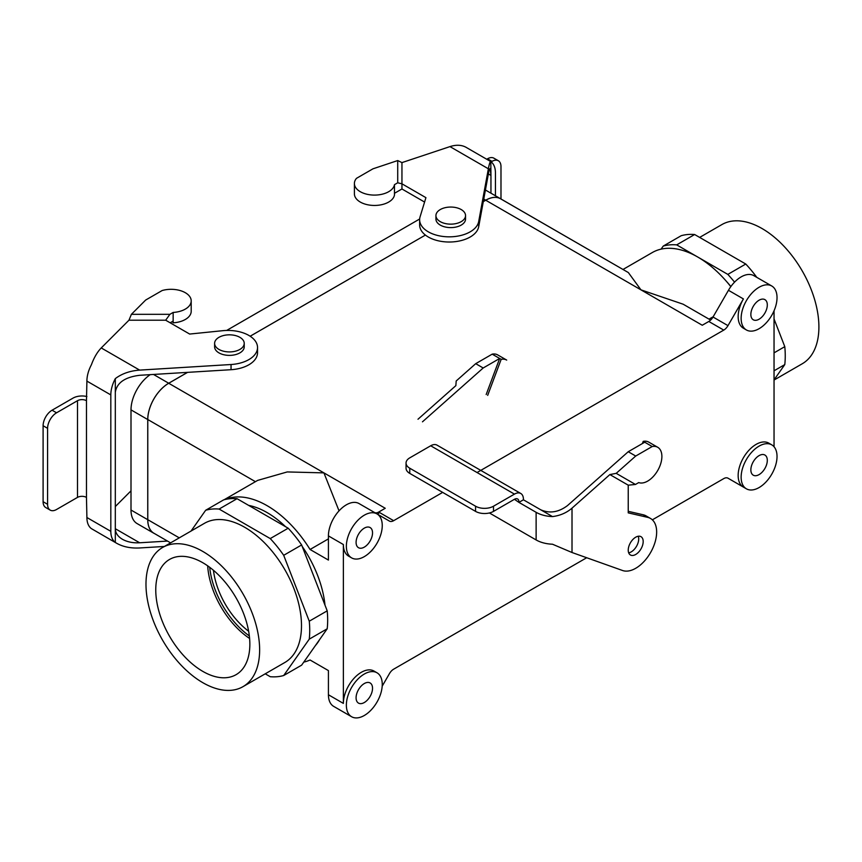 <?xml version="1.0" encoding="UTF-8"?>
<svg xmlns="http://www.w3.org/2000/svg" width="862" height="862" viewBox="0 0 862 862"><rect width="100%" height="100%" fill="white"/><g stroke="black" fill="none" stroke-linecap="round" stroke-linejoin="round"><path stroke-width="1.29" d="M202.807 562.735A66.536 38.413 60 0 1 246.069 620.694A66.536 38.413 60 0 1 236.802 674.235A66.536 38.413 60 0 1 202.807 671.379A66.536 38.413 60 0 1 159.147 612.085A66.536 38.413 60 0 1 170.288 559.029A66.536 38.413 60 0 1 202.807 562.735A66.536 38.413 60 0 1 246.069 620.694A66.536 38.413 60 0 1 236.802 674.235A66.536 38.413 60 0 1 202.807 671.379A66.536 38.413 60 0 1 159.147 612.085A66.536 38.413 60 0 1 170.288 559.029A66.536 38.413 60 0 1 202.807 562.735M207.667 565.828A64.316 37.131 -120 0 0 249.603 638.473A64.316 37.131 -120 0 1 207.667 565.828M248.633 631.243A59.209 34.189 60 0 1 241.328 624.972A59.209 34.189 60 0 1 213.442 570.278A59.209 34.189 60 0 0 241.328 624.972A59.209 34.189 60 0 0 248.633 631.243M310.061 659.99A90.93 52.507 60 0 1 303.79 662.091A90.93 52.507 60 0 0 310.061 659.99L328.422 670.593L310.061 659.99M224.896 499.551A90.93 52.507 60 0 1 310.061 549.482L328.422 560.074L328.422 535.905A25.375 14.654 -60 0 1 346.362 504.82A25.375 14.654 -60 0 1 359.055 503.57L374 512.2L359.055 503.57A25.375 14.654 -60 0 0 346.362 504.82A25.375 14.654 -60 0 0 328.422 535.905L343.367 544.536A25.375 14.654 -60 0 0 348.625 556.152A25.375 14.654 -60 0 1 343.367 544.536L343.367 703.392A25.375 14.654 -60 0 1 361.318 672.317A25.375 14.654 -60 0 1 374 671.056A25.375 14.654 -60 0 0 361.318 672.317A25.375 14.654 -60 0 0 343.367 703.392L343.367 544.536L328.422 535.905L328.422 560.074L310.061 549.482L328.422 538.879L310.061 549.482A90.93 52.507 60 0 0 224.896 499.551M339.035 510.854L323.929 472.882L168.715 383.267L187.604 372.362L168.715 383.267A29.61 17.089 -60 0 0 147.779 419.525A29.61 17.089 -60 0 1 168.715 383.267L323.929 472.882L287.24 471.934L257.63 480.403L287.24 471.934L323.929 472.882L339.035 510.854M372.535 532.878A11.626 6.713 -60 0 1 367.449 544.59A11.626 6.713 -60 0 1 358.495 547.704A11.626 6.713 -60 0 1 358.495 534.278A11.626 6.713 -60 0 1 370.121 527.555A11.626 6.713 -60 0 1 372.535 532.878A11.626 6.713 -60 0 1 367.449 544.59A11.626 6.713 -60 0 1 358.495 547.704A11.626 6.713 -60 0 1 358.495 534.278A11.626 6.713 -60 0 1 370.121 527.555A11.626 6.713 -60 0 1 372.535 532.878M372.535 688.285A11.626 6.713 120 0 0 370.121 682.963A11.626 6.713 120 0 0 358.495 689.675A11.626 6.713 120 0 0 358.495 703.112A11.626 6.713 120 0 0 367.449 699.987A11.626 6.713 120 0 0 372.535 688.285A11.626 6.713 120 0 0 370.121 682.963A11.626 6.713 120 0 0 358.495 689.675A11.626 6.713 120 0 0 358.495 703.112A11.626 6.713 120 0 0 367.449 699.987A11.626 6.713 120 0 0 372.535 688.285M153.91 533.233A29.61 17.089 -60 0 1 147.779 519.678L147.779 419.525L147.779 519.678A29.61 17.089 -60 0 0 153.91 533.233L170.601 542.866L153.91 533.233M250.163 336.234L425.408 235.067L250.142 336.223M483.291 201.643L485.726 200.232A29.61 17.089 -60 0 1 500.531 198.766A29.653 17.121 -60 0 1 501.328 199.23A29.653 17.121 -60 0 0 500.553 198.734L628.355 272.564L640.951 289.847L628.355 272.564L500.531 198.766A29.653 17.121 -60 0 0 485.726 200.2A29.653 17.121 -60 0 1 500.553 198.734A29.61 17.089 -60 0 0 485.726 200.232L483.291 201.643M168.715 383.234L187.539 372.362L168.715 383.234L153.49 374.442L168.715 383.234A29.653 17.121 -60 0 0 147.747 419.546A29.653 17.121 -60 0 1 168.715 383.234M483.302 201.611L485.726 200.2L483.765 199.068L485.726 200.2L483.302 201.611M147.747 519.689L147.747 419.546L131.002 409.87A29.653 17.121 -60 0 1 150.225 374.647A29.653 17.121 -60 0 0 131.002 409.87L131.002 510.024L131.002 409.87L147.747 419.546L147.747 519.689L131.002 510.024A29.653 17.121 -60 0 0 137.133 523.6A29.653 17.121 -60 0 1 131.002 510.024L147.747 519.689A29.653 17.121 -60 0 0 153.889 533.266A29.653 17.121 -60 0 1 147.747 519.689M154.697 533.686A29.653 17.121 -60 0 1 153.889 533.266A29.653 17.121 -60 0 0 154.697 533.686M226.641 330.448L419.665 219.002L226.641 330.448M209.703 567.304A64.316 37.131 -120 0 0 249.344 635.962A64.316 37.131 -120 0 1 209.703 567.304M309.264 639.141A91.997 53.11 -120 0 0 309.264 621.2L283.695 555.311A91.997 53.11 -120 0 0 270.237 538.578L219.11 509.054A91.997 53.11 -120 0 0 205.662 510.261L191.03 531.067L205.662 510.261L223.603 499.895L205.662 510.261A91.997 53.11 -120 0 1 219.11 509.054L237.061 498.699A91.997 53.11 -120 0 0 223.603 499.895A91.997 53.11 -120 0 1 237.061 498.699L219.11 509.054L270.237 538.578L288.188 528.212L237.061 498.699L288.188 528.212L270.237 538.578A91.997 53.11 -120 0 1 283.695 555.311L301.635 544.956A91.997 53.11 -120 0 0 288.188 528.212A91.997 53.11 -120 0 1 301.635 544.956L283.695 555.311L309.264 621.2L327.204 610.846L301.635 544.956L327.204 610.846L309.264 621.2A91.997 53.11 -120 0 1 309.264 639.141L327.204 628.786A91.997 53.11 -120 0 0 327.204 610.846A91.997 53.11 -120 0 1 327.204 628.786L309.264 639.141L283.695 675.517L309.264 639.141M259.634 649.862A80.36 46.397 60 0 1 242.987 686.658A80.36 46.397 60 0 1 162.627 640.261A80.36 46.397 60 0 1 162.627 547.467A80.36 46.397 60 0 1 224.551 568.995A80.36 46.397 60 0 1 259.634 649.862A80.36 46.397 60 0 1 242.987 686.658A80.36 46.397 60 0 1 162.627 640.261A80.36 46.397 60 0 1 162.627 547.467A80.36 46.397 60 0 1 224.551 568.995A80.36 46.397 60 0 1 259.634 649.862M270.237 676.713A91.997 53.11 -120 0 0 283.695 675.517L301.635 665.152L327.204 628.786L301.635 665.152L283.695 675.517A91.997 53.11 -120 0 1 270.237 676.713L265.227 673.815L270.237 676.713M301.495 625.693A80.36 46.397 -120 0 0 266.423 544.816A80.36 46.397 -120 0 0 204.499 523.288L162.627 547.467L204.499 523.288A80.36 46.397 -120 0 1 266.423 544.816A80.36 46.397 -120 0 1 301.495 625.693A80.36 46.397 -120 0 1 284.859 662.479A80.36 46.397 -120 0 0 301.495 625.693M248.676 505.401A82.472 47.615 60 0 1 285.548 526.693A82.472 47.615 60 0 0 248.676 505.401M302.206 546.433A82.472 47.615 60 0 1 324.996 605.135A82.472 47.615 60 0 0 302.206 546.433M319.554 639.669A82.472 47.615 60 0 1 315.417 645.552A82.472 47.615 60 0 0 319.554 639.669M784.786 346.653A91.997 53.11 60 0 1 784.786 364.594L774.044 379.894L784.786 364.594L774.044 370.8L784.786 364.594A91.997 53.11 60 0 0 784.786 346.653L774.044 352.86L784.786 346.653L774.044 318.951L784.786 346.653M745.77 264.031A91.997 53.11 60 0 1 756.782 277.348A91.997 53.11 60 0 0 745.77 264.031L727.83 274.396A91.997 53.11 60 0 1 734.553 282.143A91.997 53.11 60 0 0 727.83 274.396L745.77 264.031L694.643 234.518L745.77 264.031M681.185 235.714A91.997 53.11 60 0 1 694.643 234.518L676.692 244.873L697.681 256.995L676.692 244.873L694.643 234.518A91.997 53.11 60 0 0 681.185 235.714L663.244 246.079A91.997 53.11 60 0 1 676.692 244.873A91.997 53.11 60 0 0 663.244 246.079L681.185 235.714M818.9 326.978A80.36 46.397 -120 0 0 783.817 246.101A80.36 46.397 -120 0 0 721.893 224.573A80.36 46.397 -120 0 1 783.817 246.101A80.36 46.397 -120 0 1 818.9 326.978A80.36 46.397 -120 0 1 802.253 363.764A80.36 46.397 -120 0 0 818.9 326.978M726.461 281.4A82.472 47.615 60 0 1 730.879 286.55A82.472 47.615 60 0 0 726.461 281.4M697.864 257.091L727.83 274.396L697.864 257.091M661.089 249.129L663.244 246.079L661.089 249.129M727.981 325.642A8.458 4.881 -60 0 1 723.757 330.103L477.052 472.538L723.757 330.103A8.458 4.881 -60 0 0 727.981 325.642L743.41 298.931A25.375 14.654 -60 0 0 743.41 328.228A25.375 14.654 -60 0 1 743.41 298.931L727.981 325.642L713.025 317.011A8.458 4.881 -60 0 1 708.801 321.472L723.757 330.103L708.801 321.472L702.261 325.243L708.801 321.472A8.458 4.881 -60 0 0 713.025 317.011L728.455 290.289A25.375 14.654 -60 0 1 741.137 276.896A25.375 14.654 -60 0 1 753.83 275.646A25.375 14.654 -60 0 0 741.137 276.896A25.375 14.654 -60 0 0 728.455 290.289L743.41 298.931L728.455 290.289L713.025 317.011L727.981 325.642M723.757 478.604A8.458 4.881 -60 0 1 727.981 478.184L743.41 487.095A25.375 14.654 -60 0 1 739.521 466.751A25.375 14.654 -60 0 1 756.093 444.393A25.375 14.654 -60 0 1 768.785 443.133A25.375 14.654 -60 0 0 756.093 444.393A25.375 14.654 -60 0 0 739.521 466.751A25.375 14.654 -60 0 0 743.41 487.095L727.981 478.184A8.458 4.881 -60 0 0 723.757 478.604L652.351 519.829L723.757 478.604M389.43 673.653A8.458 4.881 -60 0 1 393.654 669.181L586.688 557.736L393.654 669.181A8.458 4.881 -60 0 0 389.43 673.653L382.189 686.184L389.43 673.653M393.654 520.68A8.458 4.881 -60 0 1 389.43 521.101L377.017 513.935A25.375 14.654 -60 0 1 376.996 543.232A25.375 14.654 -60 0 1 351.621 557.886A25.375 14.654 -60 0 1 347.731 537.543A25.375 14.654 -60 0 1 364.303 515.185A25.375 14.654 -60 0 1 376.996 513.924L389.43 521.101A8.458 4.881 -60 0 0 393.654 520.68L442.659 492.396L393.654 520.68L378.698 512.05A8.458 4.881 -60 0 1 374.507 512.491A8.458 4.881 -60 0 0 378.698 512.05L385.239 508.278L323.929 472.882L385.239 508.278L378.698 512.05L393.654 520.68M440.267 221.642A14.805 8.545 0 0 0 456.407 223.495A14.805 8.545 0 0 0 465.545 215.597A14.805 8.545 0 0 0 450.74 207.052A14.805 8.545 0 0 0 435.935 215.597A14.805 8.545 0 0 0 440.267 221.642A14.805 8.545 0 0 0 456.407 223.495A14.805 8.545 0 0 0 465.545 215.597A14.805 8.545 0 0 0 450.74 207.052A14.805 8.545 0 0 0 435.935 215.597A14.805 8.545 0 0 0 440.267 221.642M440.267 225.101A14.805 8.545 0 0 0 456.407 226.954A14.805 8.545 0 0 0 465.545 219.056A14.805 8.545 0 0 1 456.407 226.954A14.805 8.545 0 0 1 440.267 225.101A14.805 8.545 0 0 1 435.935 219.056A14.805 8.545 0 0 0 440.267 225.101M244.226 346.826A14.805 8.545 180 0 1 229.421 355.381A14.805 8.545 180 0 1 214.616 346.826L214.616 343.378A14.805 8.545 180 0 1 223.754 335.48A14.805 8.545 180 0 1 239.895 337.333A14.805 8.545 180 0 1 244.226 343.378A14.805 8.545 180 0 1 229.421 351.922A14.805 8.545 180 0 1 214.616 343.378A14.805 8.545 180 0 1 223.754 335.48A14.805 8.545 180 0 1 239.895 337.333A14.805 8.545 180 0 1 244.226 343.378A14.805 8.545 180 0 1 229.421 351.922A14.805 8.545 180 0 1 214.616 343.378L214.616 346.826A14.805 8.545 180 0 0 229.421 355.381A14.805 8.545 180 0 0 244.226 346.826L244.226 343.378L244.226 346.826M709.027 319.134L713.186 316.731L709.027 319.134M683.157 304.211L640.951 289.847L485.726 200.232L640.951 289.847L683.157 304.211L710.644 320.071L683.157 304.211M730.804 286.658A90.93 52.507 -120 0 0 652.308 252.544L622.989 269.472L652.308 252.544A90.93 52.507 -120 0 1 730.804 286.658M750.856 469.865A11.626 6.713 -60 0 1 755.942 458.153A11.626 6.713 -60 0 1 764.896 455.039A11.626 6.713 -60 0 1 764.896 468.465A11.626 6.713 -60 0 1 753.269 475.188A11.626 6.713 -60 0 1 750.856 469.865A11.626 6.713 -60 0 1 755.942 458.153A11.626 6.713 -60 0 1 764.896 455.039A11.626 6.713 -60 0 1 764.896 468.465A11.626 6.713 -60 0 1 753.269 475.188A11.626 6.713 -60 0 1 750.856 469.865M759.088 446.117A25.375 14.654 -60 0 1 771.77 444.857A25.375 14.654 -60 0 1 771.77 474.165A25.375 14.654 -60 0 1 746.395 488.819A25.375 14.654 -60 0 1 742.505 468.475A25.375 14.654 -60 0 1 759.088 446.117A25.375 14.654 -60 0 1 771.77 444.857A25.375 14.654 -60 0 1 771.77 474.165A25.375 14.654 -60 0 1 746.395 488.819A25.375 14.654 -60 0 1 742.505 468.475A25.375 14.654 -60 0 1 759.088 446.117M750.856 314.458A11.626 6.713 120 0 0 753.269 319.78A11.626 6.713 120 0 0 764.896 313.068A11.626 6.713 120 0 0 764.896 299.631A11.626 6.713 120 0 0 755.942 302.745A11.626 6.713 120 0 0 750.856 314.458A11.626 6.713 120 0 0 753.269 319.78A11.626 6.713 120 0 0 764.896 313.068A11.626 6.713 120 0 0 764.896 299.631A11.626 6.713 120 0 0 755.942 302.745A11.626 6.713 120 0 0 750.856 314.458M759.088 287.262A25.375 14.654 -60 0 1 771.77 286.001A25.375 14.654 -60 0 1 771.77 315.309A25.375 14.654 -60 0 1 746.395 329.963A25.375 14.654 -60 0 1 742.505 309.62A25.375 14.654 -60 0 1 759.088 287.262A25.375 14.654 -60 0 1 771.77 286.001A25.375 14.654 -60 0 1 771.77 315.309A25.375 14.654 -60 0 1 746.395 329.963A25.375 14.654 -60 0 1 742.505 309.62A25.375 14.654 -60 0 1 759.088 287.262M364.303 674.041A25.375 14.654 -60 0 1 376.996 672.78A25.375 14.654 -60 0 1 376.996 702.088A25.375 14.654 -60 0 1 351.621 716.742A25.375 14.654 -60 0 1 347.731 696.399A25.375 14.654 -60 0 1 364.303 674.041A25.375 14.654 -60 0 1 376.996 672.78A25.375 14.654 -60 0 1 376.996 702.088A25.375 14.654 -60 0 1 351.621 716.742A25.375 14.654 -60 0 1 347.731 696.399A25.375 14.654 -60 0 1 364.303 674.041M774.044 310.805L774.044 446.753L774.044 310.805M328.422 694.761L328.422 670.593L328.422 694.761L343.367 703.392L328.422 694.761A25.375 14.654 -60 0 0 333.669 706.377A25.375 14.654 -60 0 1 328.422 694.761M728.455 478.453L743.41 487.095L728.455 478.453A25.375 14.654 -60 0 0 728.509 478.485A25.375 14.654 -60 0 1 728.455 478.453L746.395 488.819L728.455 478.453M377.653 514.302A29.61 17.089 -60 0 1 379.506 512.513A29.61 17.089 -60 0 0 377.653 514.302M449.964 146.605L401.951 162.606L401.951 183.811L425.925 197.657L420.085 216.782A29.61 17.089 0 0 0 419.632 219.745A29.61 17.089 0 0 0 447.68 236.813A29.61 17.089 0 0 0 478.69 221.545L488.366 168.78C489.314 163.737 490.122 161.345 490.801 161.603L466.051 147.305C461.558 144.848 456.203 144.611 449.964 146.605L488.366 168.78M401.951 162.606L397.716 160.558L397.716 182.798L401.951 183.811L401.951 188.983L424.578 202.053M397.716 160.558L372.977 168.812L356.502 178.326A20.095 11.594 0 0 0 354.401 183.487A20.095 11.594 0 0 0 373.462 195.081A20.095 11.594 0 0 0 394.473 184.673L394.473 193.303L401.951 188.983M490.952 193.185L490.952 175.449L490.198 168.575C489.691 168.381 489.077 170.17 488.366 173.962L490.952 175.449L490.801 161.603M419.632 219.745L419.632 224.928A29.61 17.089 0 0 0 447.68 241.996A29.61 17.089 0 0 0 478.69 226.728L488.366 173.962M354.401 183.487L354.401 193.853A20.095 11.594 0 0 0 373.462 205.436A20.095 11.594 0 0 0 394.473 195.027L394.473 193.303M394.473 184.673L397.716 182.798M495.434 195.782L495.434 172.863A25.375 14.654 120 0 0 490.952 161.744M500.984 198.993L500.984 166.56A12.693 7.327 120 0 0 498.355 160.752A12.693 7.327 120 0 0 492.008 161.388L491.146 161.884M486.739 159.255L487.526 158.791A12.693 7.327 -60 0 1 493.872 158.166L498.355 160.752M164.383 546.454L139.655 547.963C130.744 548.415 123.104 546.864 116.704 543.297L91.383 528.621A25.375 14.654 -60 0 1 86.9 517.512L86.469 497.396A6.346 3.663 0 0 0 77.494 497.396L77.494 400.701A6.346 3.663 0 0 1 86.469 400.701L86.9 381.101L110.821 394.915L110.821 531.326A25.375 14.654 120 0 0 115.314 542.435L116.704 543.297M115.314 506.533L131.002 490.844M110.821 394.915A25.375 14.654 -60 0 1 115.314 378.612L115.314 528.729C115.422 532.985 117.792 536.509 122.436 539.289C127.242 541.961 132.974 543.125 139.655 542.78L167.508 541.077M139.655 542.78L115.314 528.729L115.314 542.435M86.9 381.101A25.375 14.654 120 0 1 91.383 364.798C94.033 357.601 97.32 351.976 101.242 347.936L128.955 320.211L131.401 314.318L145.678 300.041L162.164 290.526A20.095 11.594 180 0 1 191.202 300.903L191.202 311.268A20.095 11.594 180 0 1 173.154 322.808L172.486 321.472M173.154 322.808L173.154 321.084L170.17 322.808M191.202 300.903A20.095 11.594 180 0 1 173.154 312.443L173.154 321.084M86.9 396.542A12.693 7.327 0 0 0 73.011 398.115L52.076 410.204A12.693 7.327 120 0 0 43.1 425.742L47.582 428.328A12.693 7.327 -60 0 1 56.558 412.79L77.494 400.701M50.211 510.121L45.729 507.524A12.693 7.327 -60 0 1 43.1 501.716L47.582 504.302A12.693 7.327 120 0 0 50.211 510.121A12.693 7.327 120 0 0 56.558 509.485L77.494 497.396M47.582 504.302L47.582 428.328M43.1 501.716L43.1 425.742M128.955 320.211L165.676 320.211L189.662 334.057L222.784 330.685A29.61 17.089 180 0 1 257.533 347.526A29.61 17.089 180 0 1 231.048 364.518L139.655 370.11C129.968 370.822 121.854 373.666 115.314 378.612M257.533 347.526L257.533 352.698A29.61 17.089 180 0 1 231.048 369.701L139.655 375.293C124.893 377.136 116.779 382.814 115.314 392.318M173.154 312.443L169.911 314.318L165.676 320.211M131.401 314.318L169.911 314.318M364.303 515.185A25.375 14.654 -60 0 1 376.996 513.924A25.375 14.654 -60 0 1 376.996 543.232A25.375 14.654 -60 0 1 351.621 557.886A25.375 14.654 -60 0 1 347.731 537.543A25.375 14.654 -60 0 1 364.303 515.185M417.995 419.234L455.858 385.648L456.203 380.972L475.716 363.667L483.183 367.988L499.669 358.473L486.179 394.527M422.477 421.82L483.183 367.988M523.417 499.798L523.417 499.303A12.693 7.327 120 0 0 520.788 493.484A12.693 7.327 120 0 0 514.442 494.12L493.506 506.209A12.693 7.327 180 0 1 475.565 506.209L475.565 511.381A12.693 7.327 0 0 0 493.506 511.381L514.442 499.303L518.924 502.384L523.417 499.798L552.477 516.586A25.375 14.654 180 0 1 536.121 512.319L518.924 502.384M492.191 354.153L501.167 359.335A20.095 11.594 -60 0 1 506.694 360.09L497.719 354.918A20.095 11.594 -60 0 0 492.191 354.153L475.716 363.667M642.395 443.553L643.224 441.355L652.2 446.527A20.095 11.594 -60 0 1 657.728 447.292A20.095 11.594 -60 0 1 658.223 469.596A20.095 11.594 -60 0 1 638.71 482.591L635.456 484.466L628.236 485.177L628.236 512.868L647.728 517.372A29.61 17.089 -60 0 1 650.519 518.471A29.61 17.089 -60 0 1 651.284 551.292A29.61 17.089 -60 0 1 622.558 570.504L572.012 552.51L552.477 544.213A25.375 14.654 0 0 1 536.121 539.946L489.4 512.965M643.224 441.355A20.095 11.594 -60 0 1 648.752 442.109L657.728 447.292M487.676 395.389L501.167 359.335M520.788 493.484L437.045 445.148A12.693 7.327 120 0 0 430.698 445.773L409.762 457.862A12.693 7.327 0 0 0 406.045 463.034A12.693 7.327 0 0 0 409.762 468.217L475.565 506.209M518.924 501.889A6.346 3.663 120 0 0 517.609 498.979A6.346 3.663 120 0 0 514.442 499.303M409.762 468.217L409.762 473.4A12.693 7.327 180 0 1 406.045 468.217L406.045 463.034M409.762 473.4L475.565 511.381M635.714 554.471A10.57 6.109 -60 0 1 630.434 554.988A10.57 6.109 -60 0 1 628.236 550.15A10.57 6.109 -60 0 1 632.859 539.504A10.57 6.109 -60 0 1 641.005 536.681A10.57 6.109 -60 0 1 642.621 545.15A10.57 6.109 -60 0 1 635.714 554.471M552.477 516.586C560.041 515.648 566.56 512.836 572.012 508.149L609.876 474.574L628.236 485.177M628.689 552.833A10.57 6.109 120 0 0 636.522 546.292A10.57 6.109 120 0 0 638.257 536.25M628.236 511.317L643.235 514.786A29.61 17.089 -60 0 1 646.037 515.875L650.519 518.471M540.614 509.733C549.579 513.72 558.554 512.33 567.53 505.563L628.236 451.731L644.722 442.217M609.876 474.574L616.201 473.346L635.714 456.041L628.236 451.731M635.714 456.041L652.2 446.527M616.201 473.346L635.456 484.466M702.261 325.243L640.951 289.847L702.261 325.243M255.421 481.675L147.779 419.525L255.421 481.675M179.264 537.856L147.779 519.678L179.264 537.856M478.69 226.728L478.69 221.545M487.526 158.791L492.008 161.388M86.9 517.512L110.821 531.326M86.469 497.396L86.469 400.701M101.242 347.936L139.655 370.11M231.048 369.701L231.048 364.518M52.076 410.204L56.558 412.79M536.121 512.319L536.121 539.946M430.698 445.773L514.442 494.12M572.012 508.149L572.012 552.51M647.728 517.372L643.235 514.786M493.506 506.209L493.506 511.381M224.109 499.755L257.63 480.403L224.109 499.755M137.133 523.6L153.889 533.266L137.133 523.6M485.425 189.996L500.553 198.734L485.425 189.996M284.859 662.479L242.987 686.658L284.859 662.479M774.044 380.056L802.253 363.764L774.044 380.056M699.664 237.406L721.893 224.573L699.664 237.406M435.935 215.597L435.935 219.056L435.935 215.597M465.545 215.597L465.545 219.056L465.545 215.597M376.996 513.924L359.055 503.57L376.996 513.924M351.621 557.886L348.625 556.152L351.621 557.886M376.996 672.78L374 671.056L376.996 672.78M351.621 716.742L333.669 706.377L351.621 716.742M771.77 444.857L768.785 443.133L771.77 444.857M771.77 286.001L753.83 275.646L771.77 286.001M746.395 329.963L743.41 328.228L746.395 329.963"/></g></svg>
